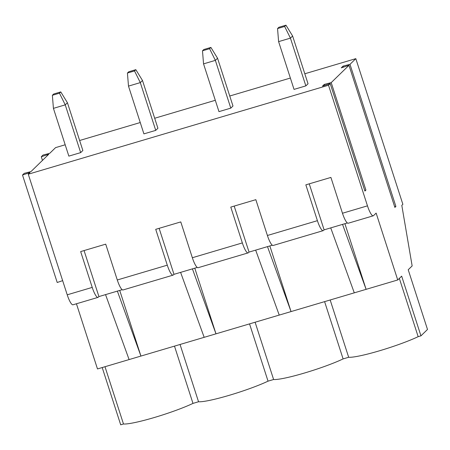 <?xml version="1.0" encoding="UTF-8"?>
<svg xmlns="http://www.w3.org/2000/svg" width="450" height="450" viewBox="0 0 450 450"><rect width="100%" height="100%" fill="white"/><g stroke="black" fill="none" stroke-linecap="round" stroke-linejoin="round"><path stroke-width="0.67" d="M343.384 67.146L343.052 66.122L349.993 64.333L355.821 58.652L304.813 73.766M394.678 206.781L395.887 206.426L394.881 207.405L348.986 65.312L341.269 67.86L343.052 66.122M53.421 108.36L65.244 104.856L80.668 152.618L68.85 156.122L53.421 108.36L52.369 95.293L59.462 93.189L65.244 104.856L67.427 102.729L82.856 150.491L80.668 152.618M52.369 95.293L53.679 94.016L60.773 91.913L67.427 102.729M60.773 91.913L59.462 93.189M42.469 160.391L41.288 156.735L43.014 155.053L49.736 153.315L55.581 147.623L65.188 144.776M79.627 140.501L140.248 122.535M154.688 118.254L215.308 100.294M229.748 96.013L290.368 78.047M249.542 323.882L268.037 381.156L273.611 379.507A41.659 4.573 -17.9 0 0 304.425 373.039A41.659 4.573 -17.9 0 0 343.103 358.914L348.671 357.261A41.659 4.573 -17.9 0 0 379.485 350.792A41.659 4.573 -17.9 0 0 418.162 336.668L420.947 335.846L427.5 329.462L408.218 269.758L412.149 265.933L401.805 205.369L402.874 204.328L355.821 58.652M159.126 228.33L173.987 274.337L173.329 274.972A12.623 2.717 73.5 0 1 173.059 275.136L123.058 289.952A12.623 2.717 -106.5 0 1 117.287 279.979L167.287 265.162A12.623 2.717 73.5 0 0 173.059 275.136M41.288 156.735L48.752 154.271L30.949 171.607L24.232 173.346L22.5 175.028L29.964 172.564L28.271 174.212L328.517 85.236L367.47 205.841A12.623 2.717 73.5 0 0 373.241 215.814L348.244 223.222A12.623 2.717 -106.5 0 1 342.473 213.249L330.902 177.424L305.843 184.849L317.407 220.674A12.623 2.717 73.5 0 0 323.179 230.653L273.178 245.469A12.623 2.717 -106.5 0 1 267.407 235.491L255.836 199.671L230.777 207.096L242.347 242.916A12.623 2.717 73.5 0 0 248.119 252.894L198.118 267.711A12.623 2.717 -106.5 0 1 192.347 257.732L180.776 221.912L155.717 229.337L167.287 265.162M197.246 267.441L192.426 268.869L215.989 333.827L194.782 268.172M192.426 268.869L173.987 274.337M180.602 272.374L204.171 337.326L215.989 333.827L291.049 311.58L269.843 245.931M128.486 86.113L127.429 73.046L128.739 71.769L135.832 69.671L142.487 80.483L157.916 128.25L155.734 130.376L143.91 133.875L128.486 86.113L140.304 82.609L155.734 130.376M127.429 73.046L134.522 70.948L140.304 82.609L142.487 80.483M135.832 69.671L134.522 70.948M348.986 65.312L331.206 82.62L324.264 84.414L322.481 86.153L330.199 83.599L328.517 85.236M203.546 63.872L202.489 50.805L203.799 49.528L210.893 47.424L217.553 58.241L232.976 106.003L230.794 108.129L218.97 111.634L203.546 63.872L215.364 60.367L230.794 108.129M278.606 41.631L277.549 28.564L278.859 27.287L285.952 25.183L292.613 36L308.036 83.762L305.854 85.888L294.036 89.392L278.606 41.631L290.424 38.126L305.854 85.888M255.111 322.234L273.611 379.507M174.482 346.123L192.977 403.397L198.546 401.749A41.659 4.573 -17.9 0 0 229.359 395.28A41.659 4.573 -17.9 0 0 268.037 381.156M180.051 344.475L198.546 401.749M204.171 337.326L97.487 368.944L76.438 303.772M104.991 366.716L123.486 423.99A41.659 4.573 -17.9 0 0 154.299 417.521A41.659 4.573 -17.9 0 0 192.977 403.397M102.206 367.543L120.701 424.817L123.486 423.99M28.271 174.212L67.224 294.812A12.623 2.717 73.5 0 0 72.996 304.791L97.999 297.382A12.623 2.717 73.5 0 0 98.269 297.219L98.921 296.578L117.366 291.116L140.929 356.068L119.722 290.413M47.469 155.52L47.216 154.727M22.5 175.028L57.212 282.493L62.651 280.648M28.688 173.807L28.429 173.019M117.287 279.979L105.716 244.153L80.657 251.584L92.228 287.404A12.623 2.717 73.5 0 0 97.999 297.382M248.119 252.894A12.623 2.717 73.5 0 0 248.389 252.731L249.047 252.09L267.486 246.628L291.049 311.58L366.109 289.339L344.908 223.684M122.186 289.688L117.366 291.116M105.542 294.615L129.105 359.572M84.066 250.571L98.921 296.578M202.489 50.805L209.582 48.701L215.364 60.367L217.553 58.241M210.893 47.424L209.582 48.701M309.246 183.842L324.107 229.849L323.449 230.49A12.623 2.717 73.5 0 1 323.179 230.653M347.366 222.958L342.546 224.387L366.109 289.339L397.733 279.968L401.664 276.142L420.947 335.846M342.546 224.387L324.107 229.849M330.728 227.886L354.291 292.843M277.549 28.564L284.642 26.46L290.424 38.126L292.613 36M285.952 25.183L284.642 26.46M399.341 278.398L418.162 336.668M330.171 299.987L348.671 357.261M324.602 301.641L343.103 358.914M395.887 206.426L349.993 64.333M330.199 83.599L364.911 191.064L365.918 190.086L331.206 82.62M373.241 215.814A12.623 2.717 73.5 0 0 373.511 215.651L376.132 213.103L397.733 279.968M348.654 65.407L348.452 64.789M365.918 190.086L364.708 190.446M324.596 85.433L324.264 84.414M329.867 83.7L329.67 83.076M272.306 245.199L267.486 246.628M255.667 250.132L279.231 315.084M234.186 206.083L249.047 252.09M67.224 294.812L92.228 287.404M192.347 257.732L242.347 242.916M267.407 235.491L317.407 220.674M342.473 213.249L367.47 205.841"/></g></svg>

